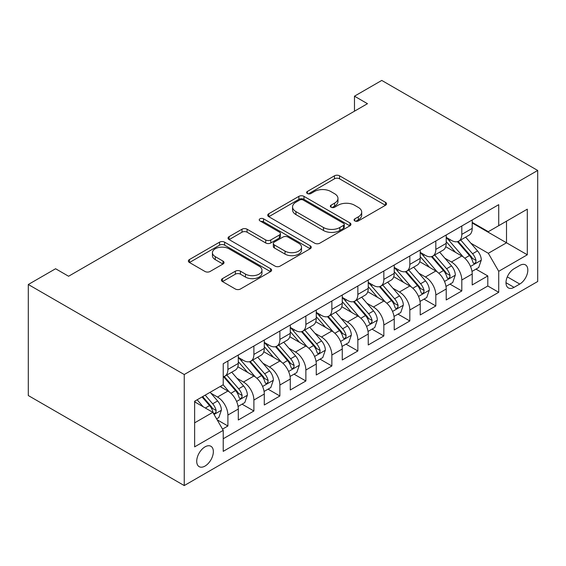 <?xml version="1.0" encoding="UTF-8"?>
<svg xmlns="http://www.w3.org/2000/svg" width="566" height="566" viewBox="0 0 566 566"><rect width="100%" height="100%" fill="white"/><g stroke="black" fill="none" stroke-linecap="round" stroke-linejoin="round"><path stroke-width="0.85" d="M354.804 220.924A2.526 1.457 0 0 0 358.377 220.924L385.481 205.274A3.608 2.08 0 0 0 386.536 203.802A3.608 2.08 0 0 0 385.481 202.324L339.565 175.814A3.608 2.08 0 0 0 334.464 175.814L307.352 191.464A2.526 1.457 0 0 0 306.616 192.497A2.526 1.457 0 0 0 307.352 193.53A2.526 1.457 0 0 0 310.925 193.53L314.434 191.499A11.546 6.665 0 0 1 330.763 191.499L334.591 193.714A11.546 6.665 0 0 1 337.966 198.425A11.546 6.665 0 0 1 334.591 203.137L331.082 205.161A2.526 1.457 0 0 0 330.339 206.194A2.526 1.457 0 0 0 331.082 207.227A2.526 1.457 0 0 0 334.655 207.227L338.157 205.196A11.546 6.665 0 0 1 354.486 205.196L358.313 207.411A11.546 6.665 0 0 1 361.695 212.123A11.546 6.665 0 0 1 358.313 216.835L354.804 218.858A2.526 1.457 0 0 0 354.068 219.891A2.526 1.457 0 0 0 354.804 220.924L354.804 218.858M205.034 466.066A11.759 6.792 120 0 0 212.717 455.701A11.759 6.792 120 0 0 210.913 446.27A11.759 6.792 120 0 0 205.034 446.857A11.759 6.792 120 0 0 197.35 457.222A11.759 6.792 120 0 0 199.147 466.646A11.759 6.792 120 0 0 205.034 466.066M222.466 278.621A3.608 2.08 0 0 0 221.412 280.092A3.608 2.08 0 0 0 222.466 281.564L235.35 289.007A3.608 2.08 0 0 0 240.451 289.007L270.555 271.623A3.608 2.08 0 0 0 271.609 270.152A3.608 2.08 0 0 0 270.555 268.68L224.638 242.17A3.608 2.08 0 0 0 219.537 242.17L189.433 259.546A3.608 2.08 0 0 0 188.372 261.018A3.608 2.08 0 0 0 189.433 262.49L204.991 271.475A3.608 2.08 0 0 0 210.092 271.475L222.976 264.039A3.608 2.08 0 0 0 224.037 262.567A3.608 2.08 0 0 0 222.976 261.096L215.264 256.639A9.65 5.575 0 0 1 212.434 252.698A9.65 5.575 0 0 1 218.391 247.554A9.65 5.575 0 0 1 228.912 248.757L259.143 266.211A9.65 5.575 0 0 1 261.966 270.152A9.65 5.575 0 0 1 256.009 275.302A9.65 5.575 0 0 1 245.488 274.093L240.451 271.185A3.608 2.08 0 0 0 235.35 271.185L222.466 278.621L222.466 281.564M537.7 170.458L381.76 80.429L354.472 96.185L367.468 103.691L68.585 276.25L55.588 268.744L28.3 284.5L184.24 374.529L537.7 170.458L537.7 281.5L184.24 485.571L184.24 374.529M314.689 243.196A3.608 2.08 0 0 0 319.79 243.196L349.894 225.82A3.608 2.08 0 0 0 350.948 224.348A3.608 2.08 0 0 0 349.894 222.877L303.977 196.36A3.608 2.08 0 0 0 298.869 196.36L268.772 213.743A3.608 2.08 0 0 0 267.711 215.214A3.608 2.08 0 0 0 268.772 216.686L314.689 243.196M260.976 221.469A2.526 1.457 0 0 1 263.544 221.822L263.544 218.823L310.225 245.778A3.608 2.08 0 0 1 311.279 247.25A3.608 2.08 0 0 1 310.225 248.722L280.12 266.105A3.608 2.08 0 0 1 275.019 266.105L229.103 239.588L229.103 236.645A3.608 2.08 0 0 0 228.041 238.116A3.608 2.08 0 0 0 229.103 239.588M229.103 236.645L241.986 229.209A3.608 2.08 0 0 1 247.087 229.209L265.709 239.956A3.608 2.08 0 0 0 270.81 239.956L279.356 235.024A3.608 2.08 0 0 0 280.411 233.553A3.608 2.08 0 0 0 279.356 232.081L259.971 220.881A2.526 1.457 0 0 1 259.228 219.856A2.526 1.457 0 0 1 260.792 218.504A2.526 1.457 0 0 1 263.544 218.823M222.509 429.113L227.9 426L217.118 419.774M210.984 393.271L217.507 397.042A14.702 8.49 60 0 1 227.9 415.048L238.3 409.041L238.3 420L253.893 410.994L242.064 404.166M236.97 378.265L243.493 382.036A14.702 8.49 60 0 1 253.893 400.042L264.287 394.035L264.287 404.994L279.88 395.988L268.058 389.16M262.957 363.259L269.487 367.03A14.702 8.49 60 0 1 279.88 385.036L290.28 379.036L290.28 389.988L305.873 380.982L294.044 374.154M288.95 348.253L295.473 352.024A14.702 8.49 60 0 1 305.873 370.03L316.267 364.03L316.267 374.982L331.86 365.976L320.038 359.148M314.937 333.254L321.467 337.018A14.702 8.49 60 0 1 331.86 355.024L342.26 349.024L342.26 359.976L357.853 350.977L346.024 344.149M340.93 318.248L347.453 322.012A14.702 8.49 60 0 1 357.853 340.017L368.247 334.018L368.247 344.97L383.84 335.971L372.018 329.143M366.917 303.242L373.447 307.005A14.702 8.49 60 0 1 383.84 325.011L394.233 319.012L394.233 329.964L409.834 320.964L398.004 314.137M392.91 288.236L399.433 292.006A14.702 8.49 60 0 1 409.834 310.012L420.227 304.006L420.227 314.958L435.82 305.958L423.998 299.131M418.897 273.229L425.427 277A14.702 8.49 60 0 1 435.82 295.006L446.213 289L446.213 299.959L461.806 290.952L461.806 280A14.702 8.49 -120 0 0 451.413 261.994L444.89 258.223M449.984 284.125L461.806 290.952M238.3 409.041A14.702 8.49 -120 0 0 227.9 391.035L220.103 386.536M264.287 394.035A14.702 8.49 -120 0 0 253.893 376.029L237.819 366.754M290.28 379.036A14.702 8.49 -120 0 0 279.88 361.023L263.806 351.748M316.267 364.03A14.702 8.49 -120 0 0 305.873 346.024L289.799 336.742M342.26 349.024A14.702 8.49 -120 0 0 331.86 331.018L315.786 321.736M368.247 334.018A14.702 8.49 -120 0 0 357.853 316.012L341.779 306.73M394.233 319.012A14.702 8.49 -120 0 0 383.84 301.006L367.766 291.723M420.227 304.006A14.702 8.49 -120 0 0 409.834 286L393.759 276.724M446.213 289A14.702 8.49 -120 0 0 435.82 270.994L419.746 261.718M519.765 265.447L514.048 268.744A11.391 6.58 120 0 0 506.605 278.783A11.391 6.58 120 0 0 508.353 287.917A11.391 6.58 120 0 0 514.048 287.351L519.765 284.054A11.391 6.58 120 0 0 527.208 274.008A11.391 6.58 120 0 0 525.467 264.881A11.391 6.58 120 0 0 519.765 265.447M194.633 422.844L212.83 412.345L223.223 430.351L223.223 451.357L498.717 292.304L498.717 271.298L488.317 253.292L470.877 243.217M223.223 430.351L194.633 446.857L194.633 401.237L223.223 384.731L223.223 363.726L498.717 204.673L498.717 225.678L527.307 209.172L527.307 254.792L498.717 271.298M238.3 357.422L243.493 360.429A14.702 8.49 60 0 0 250.844 361.158L261.244 355.151A14.702 8.49 -120 0 0 264.287 348.423L264.287 340.017M264.287 342.423L269.487 345.423A14.702 8.49 60 0 0 276.838 346.151L287.231 340.145A14.702 8.49 -120 0 0 290.28 333.416L290.28 325.011M290.28 327.417L295.473 330.417A14.702 8.49 60 0 0 302.824 331.145L313.224 325.139A14.702 8.49 -120 0 0 316.267 318.41L316.267 310.005M316.267 312.411L321.467 315.411A14.702 8.49 60 0 0 328.818 316.139L339.211 310.14A14.702 8.49 -120 0 0 342.26 303.404L342.26 295.006M342.26 297.405L347.453 300.405A14.702 8.49 60 0 0 354.804 301.133L365.204 295.134A14.702 8.49 -120 0 0 368.247 288.398L368.247 280M368.247 282.399L373.447 285.398A14.702 8.49 60 0 0 380.798 286.127L391.191 280.128A14.702 8.49 -120 0 0 394.233 273.399L394.233 264.994M394.233 267.393L399.433 270.392A14.702 8.49 60 0 0 406.784 271.121L417.184 265.121A14.702 8.49 -120 0 0 420.227 258.393L420.227 249.988M420.227 252.386L425.427 255.393A14.702 8.49 60 0 0 432.778 256.122L443.171 250.115A14.702 8.49 -120 0 0 446.213 243.387L446.213 234.982M223.223 438.756L487.8 286L487.8 275.946L472.207 284.953L472.207 274.001A14.702 8.49 -120 0 0 461.806 255.988L445.739 246.712M446.213 237.387L451.413 240.387A14.702 8.49 -120 0 0 458.764 241.116A14.702 8.49 -120 0 0 461.806 234.381L461.806 225.983M458.764 241.116L469.157 235.109A14.702 8.49 -120 0 0 472.207 228.381L472.207 219.976M227.9 361.023L227.9 369.428A14.702 8.49 60 0 1 224.858 376.157A14.702 8.49 60 0 1 223.223 376.751M224.858 376.157L235.251 370.157A14.702 8.49 -120 0 0 238.3 363.429L238.3 355.024M253.893 346.024L253.893 354.422A14.702 8.49 60 0 1 250.844 361.158M279.88 331.018L279.88 339.416A14.702 8.49 60 0 1 276.838 346.151M305.873 316.012L305.873 324.417A14.702 8.49 60 0 1 302.824 331.145M331.86 301.006L331.86 309.411A14.702 8.49 60 0 1 328.818 316.139M357.853 286L357.853 294.405A14.702 8.49 60 0 1 354.804 301.133M383.84 270.994L383.84 279.399A14.702 8.49 60 0 1 380.798 286.127M409.834 255.988L409.834 264.393A14.702 8.49 60 0 1 406.784 271.121M435.82 240.989L435.82 249.387A14.702 8.49 60 0 1 432.778 256.122M435.82 295.006L435.82 305.958M409.834 310.012L409.834 320.964M383.84 325.011L383.84 335.971M357.853 340.017L357.853 350.977M331.86 355.024L331.86 365.976M305.873 370.03L305.873 380.982M279.88 385.036L279.88 395.988M253.893 400.042L253.893 410.994M227.9 415.048L227.9 426M212.83 412.345L194.633 401.839M488.317 253.292L506.513 242.786L506.513 221.179L527.307 209.172M472.207 222.983L527.307 254.792M472.207 222.381L488.317 231.685L498.717 225.678M28.3 284.5L28.3 395.542L184.24 485.571M354.472 96.185L354.472 111.191M475.971 269.119L487.8 275.946M487.8 286L498.717 292.304M355.816 221.278L358.313 219.834A11.546 6.665 0 0 0 361.695 215.122L361.695 212.123M337.966 198.425L337.966 201.425A11.546 6.665 0 0 1 334.591 206.137L332.086 207.581M385.432 205.302L339.565 178.814A3.608 2.08 0 0 0 334.464 178.814L308.364 193.883M349.845 225.848L303.977 199.366A3.608 2.08 0 0 0 298.869 199.366L268.815 216.714M343.52 225.374A2.526 1.457 0 0 0 344.255 224.348A2.526 1.457 0 0 0 343.52 223.315L303.206 200.046A2.526 1.457 0 0 0 299.64 200.046L295.94 202.182A11.546 6.665 0 0 0 292.558 206.894A11.546 6.665 0 0 0 295.94 211.606L323.49 227.511A11.546 6.665 0 0 0 339.819 227.511L343.52 225.374L343.52 228.381A2.526 1.457 0 0 0 344.255 227.348L344.255 224.348M292.558 206.894L292.558 209.894A11.546 6.665 0 0 0 295.94 214.606L295.94 211.606M343.52 228.381L339.819 230.511A11.546 6.665 0 0 1 323.49 230.511L295.94 214.606M229.152 239.616L241.986 232.209L241.986 229.209M280.411 233.553L280.411 236.553A3.608 2.08 0 0 1 279.356 238.024L270.81 242.963A3.608 2.08 0 0 1 265.709 242.963L247.087 232.209A3.608 2.08 0 0 0 241.986 232.209M263.544 221.822L310.175 248.75M285.031 251.113A9.65 5.575 0 0 0 295.551 252.323A9.65 5.575 0 0 0 301.508 247.172A9.65 5.575 0 0 0 298.678 243.239L288.03 237.083A3.608 2.08 0 0 0 282.929 237.083L274.383 242.022A3.608 2.08 0 0 0 273.328 243.493A3.608 2.08 0 0 0 274.383 244.965L285.031 251.113L285.031 254.113A9.65 5.575 0 0 0 295.551 255.323A9.65 5.575 0 0 0 301.508 250.179L301.508 247.172M273.328 243.493L273.328 246.493A3.608 2.08 0 0 0 274.383 247.965L274.383 244.965M285.031 254.113L274.383 247.965M261.966 270.152L261.966 273.152A9.65 5.575 0 0 1 256.009 278.302A9.65 5.575 0 0 1 245.488 277.092L240.451 274.185A3.608 2.08 0 0 0 235.35 274.185L222.516 281.592M212.434 252.698L212.434 255.698A9.65 5.575 0 0 0 215.264 259.638L215.264 256.639M222.933 264.067L215.264 259.638M270.506 271.652L224.638 245.17A3.608 2.08 0 0 0 219.537 245.17L189.483 262.518M471.987 271.425L478.702 267.548L481.298 260.042A9.742 5.625 -120 0 0 477.506 250.894L465.634 237.147M463.257 256.943L449.171 240.635A28.116 16.237 -120 0 0 446.213 237.543M455.531 252.365L447.656 243.246A23.34 13.478 -120 0 0 446.213 241.675M457.441 241.64L469.455 255.549A9.742 5.625 60 0 1 472.921 262.256L473.636 263.409L474.952 263.225L475.829 262.157L476.041 260.459A9.742 5.625 -120 0 0 472.568 253.745L460.696 239.998M458.149 241.413L471.053 256.356A4.96 2.865 60 0 1 472.306 258.301L476.041 260.459M445.994 286.424L452.715 282.547L455.312 275.048A9.742 5.625 -120 0 0 451.519 265.9L439.64 252.153M437.263 271.949L423.184 255.641A28.116 16.237 -120 0 0 420.227 252.549M429.544 267.371L421.663 258.252A23.34 13.478 -120 0 0 420.227 256.681M431.448 256.646L443.461 270.555A9.742 5.625 60 0 1 446.935 277.262L447.642 278.415L448.958 278.231L449.843 277.163L450.055 275.465A9.742 5.625 -120 0 0 446.581 268.751L434.702 255.004M432.155 256.419L445.06 271.362A4.96 2.865 60 0 1 446.312 273.3L450.055 275.465M420.007 301.43L426.722 297.553L429.318 290.054A9.742 5.625 -120 0 0 425.526 280.906L413.654 267.159M411.277 286.955L397.19 270.647A28.116 16.237 -120 0 0 394.233 267.555M403.551 282.377L395.676 273.258A23.34 13.478 -120 0 0 394.233 271.687M405.461 271.652L417.475 285.561A9.742 5.625 60 0 1 420.941 292.268L421.656 293.421L422.972 293.238L423.849 292.169L424.061 290.464A9.742 5.625 -120 0 0 420.588 283.757L408.716 270.01M406.169 271.425L419.073 286.368A4.96 2.865 60 0 1 420.326 288.306L424.061 290.464M394.021 316.436L400.735 312.559L403.332 305.06A9.742 5.625 -120 0 0 399.539 295.912L387.66 282.165M385.283 301.954L371.204 285.653A28.116 16.237 -120 0 0 368.247 282.561M377.564 297.383L369.683 288.264A23.34 13.478 -120 0 0 368.247 286.693M379.468 286.658L391.481 300.56A9.742 5.625 60 0 1 394.955 307.274L395.662 308.428L396.978 308.244L397.863 307.175L398.075 305.47A9.742 5.625 -120 0 0 394.601 298.763L382.729 285.016M380.175 286.431L393.08 301.374A4.96 2.865 60 0 1 394.332 303.312L398.075 305.47M368.027 331.443L374.742 327.565L377.345 320.059A9.742 5.625 -120 0 0 373.546 310.918L361.674 297.171M359.297 316.96L345.21 300.659A28.116 16.237 -120 0 0 342.26 297.567M351.571 312.39L343.696 303.263A23.34 13.478 -120 0 0 342.26 301.699M353.481 301.664L365.495 315.566A9.742 5.625 60 0 1 368.961 322.28L369.676 323.434L370.992 323.25L371.869 322.174L372.081 320.476A9.742 5.625 -120 0 0 368.608 313.769L356.736 300.022M354.189 301.437L367.093 316.38A4.96 2.865 60 0 1 368.346 318.318L372.081 320.476M342.041 346.449L348.755 342.572L351.352 335.065A9.742 5.625 -120 0 0 347.559 325.924L335.688 312.17M333.303 331.966L319.224 315.665A28.116 16.237 -120 0 0 316.267 312.574M325.584 327.389L317.703 318.269A23.34 13.478 -120 0 0 316.267 316.705M327.495 316.67L339.501 330.572A9.742 5.625 60 0 1 342.975 337.286L343.682 338.44L344.998 338.256L345.883 337.18L346.095 335.482A9.742 5.625 -120 0 0 342.621 328.775L330.749 315.021M328.195 316.444L341.107 331.386A4.96 2.865 60 0 1 342.352 333.324L346.095 335.482M316.047 361.455L322.762 357.578L325.365 350.071A9.742 5.625 -120 0 0 321.566 340.93L309.694 327.176M307.317 346.972L293.23 330.664A28.116 16.237 -120 0 0 290.28 327.572M299.591 342.395L291.716 333.275A23.34 13.478 -120 0 0 290.28 331.711M301.501 331.669L313.514 345.578A9.742 5.625 60 0 1 316.988 352.285L317.696 353.446L319.012 353.255L319.889 352.186L320.101 350.488A9.742 5.625 -120 0 0 316.635 343.781L304.756 330.028M302.209 331.443L315.113 346.385A4.96 2.865 60 0 1 316.366 348.331L320.101 350.488M290.061 376.461L296.775 372.584L299.372 365.077A9.742 5.625 -120 0 0 295.579 355.929L283.707 342.182M281.323 361.978L267.244 345.67A28.116 16.237 -120 0 0 264.287 342.579M273.604 357.401L265.723 348.281A23.34 13.478 -120 0 0 264.287 346.71M275.515 346.675L287.521 360.584A9.742 5.625 60 0 1 290.995 367.292L291.702 368.445L293.018 368.261L293.903 367.192L294.115 365.495A9.742 5.625 -120 0 0 290.641 358.78L278.769 345.034M276.215 346.449L289.127 361.391A4.96 2.865 60 0 1 290.372 363.337L294.115 365.495M264.067 391.46L270.781 387.583L273.385 380.083A9.742 5.625 -120 0 0 269.593 370.935L257.714 357.188M255.337 376.984L241.25 360.676A28.116 16.237 -120 0 0 238.3 357.585M247.611 372.407L239.736 363.287A23.34 13.478 -120 0 0 238.3 361.716M249.521 361.681L261.534 375.591A9.742 5.625 60 0 1 265.008 382.298L265.716 383.451L267.032 383.267L267.909 382.199L268.121 380.501A9.742 5.625 -120 0 0 264.655 373.786L252.776 360.04M250.229 361.455L263.133 376.397A4.96 2.865 60 0 1 264.386 378.336L268.121 380.501M238.081 406.466L244.795 402.589L247.392 395.089A9.742 5.625 -120 0 0 243.599 385.941L231.727 372.195M229.343 391.99L223.131 384.788M221.624 387.413L220.613 386.238M223.535 376.687L235.541 390.597A9.742 5.625 60 0 1 239.015 397.304L239.722 398.457L241.038 398.273L241.923 397.205L242.135 395.5A9.742 5.625 -120 0 0 238.661 388.792L226.789 375.046M224.242 376.461L237.147 391.403A4.96 2.865 60 0 1 238.392 393.342L242.135 395.5M216.594 418.868L218.809 417.595L221.405 410.095A9.742 5.625 -120 0 0 217.613 400.947L210.135 392.295M203.159 406.763L197.138 399.794M195.631 402.419L194.633 401.259M202.076 396.943L209.554 405.596A9.742 5.625 60 0 1 213.028 412.31L213.736 413.463L215.052 413.279L215.929 412.211L216.141 410.506A9.742 5.625 -120 0 0 212.675 403.799L205.196 395.139M202.678 396.596L211.153 406.409A4.96 2.865 60 0 1 212.406 408.348L216.141 410.506M217.507 397.042L227.9 391.035M243.493 382.036L253.893 376.029M269.487 367.03L279.88 361.023M295.473 352.024L305.873 346.024M321.467 337.018L331.86 331.018M347.453 322.012L357.853 316.012M373.447 307.005L383.84 301.006M399.433 292.006L409.834 286M425.427 277L435.82 270.994M451.413 261.994L461.806 255.988M461.806 234.381L472.207 228.381M227.9 369.428L238.3 363.429M253.893 354.422L264.287 348.423M279.88 339.416L290.28 333.416M305.873 324.417L316.267 318.41M331.86 309.411L342.26 303.404M357.853 294.405L368.247 288.398M383.84 279.399L394.233 273.399M409.834 264.393L420.227 258.393M435.82 249.387L446.213 243.387M461.806 280L472.207 274.001M507.306 276.859L519.765 284.054M505.99 282.703L514.048 287.351M358.313 219.834L358.313 216.835M331.082 207.227L331.082 205.161M334.591 206.137L334.591 203.137M307.352 193.53L307.352 191.464M334.464 178.814L334.464 175.814M339.565 178.814L339.565 175.814M385.481 205.274L385.481 202.324M268.772 216.686L268.772 213.743M298.869 199.366L298.869 196.36M303.977 199.366L303.977 196.36M349.894 225.82L349.894 222.877M323.49 230.511L323.49 227.511M339.819 230.511L339.819 227.511M247.087 232.209L247.087 229.209M265.709 242.963L265.709 239.956M270.81 242.963L270.81 239.956M279.356 238.024L279.356 235.024M310.225 248.722L310.225 245.778M235.35 274.185L235.35 271.185M240.451 274.185L240.451 271.185M245.488 277.092L245.488 274.093M222.976 264.039L222.976 261.096M189.433 262.49L189.433 259.546M219.537 245.17L219.537 242.17M224.638 245.17L224.638 242.17M270.555 271.623L270.555 268.68M470.502 266.43L481.234 260.233M449.171 240.635L450.508 239.864M472.568 253.745L477.506 250.894M464.806 258.23L469.455 255.549M444.515 281.436L455.248 275.232M423.184 255.641L424.521 254.87M446.581 268.751L451.519 265.9M438.813 273.236L443.461 270.555M418.522 296.435L429.254 290.238M397.19 270.647L398.528 269.876M420.588 283.757L425.526 280.906M412.826 288.243L417.475 285.561M392.535 311.442L403.268 305.244M371.204 285.653L372.541 284.882M394.601 298.763L399.539 295.912M386.84 303.249L391.481 300.56M366.542 326.448L377.281 320.25M345.21 300.659L346.548 299.881M368.608 313.769L373.546 310.918M360.846 318.248L365.495 315.566M340.555 341.454L351.288 335.256M319.224 315.665L320.561 314.887M342.621 328.775L347.559 325.924M334.86 333.254L339.501 330.572M314.562 356.46L325.301 350.262M293.23 330.664L294.568 329.893M316.635 343.781L321.566 340.93M308.866 348.26L313.514 345.578M288.575 371.466L299.308 365.268M267.244 345.67L268.581 344.899M290.641 358.78L295.579 355.929M282.88 363.266L287.521 360.584M262.582 386.472L273.321 380.274M241.25 360.676L242.595 359.905M264.655 373.786L269.593 370.935M256.886 378.272L261.534 375.591M236.595 401.471L247.328 395.273M238.661 388.792L243.599 385.941M230.9 393.278L235.541 390.597M214.061 414.482L221.341 410.279M212.675 403.799L217.613 400.947M205.352 408.029L209.554 405.596"/></g></svg>
